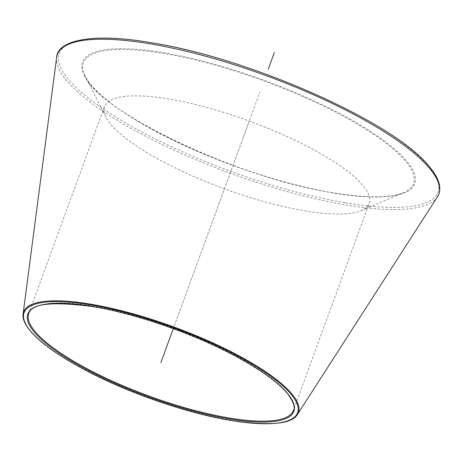 <?xml version="1.0" encoding="UTF-8"?>
<svg xmlns="http://www.w3.org/2000/svg" width="462" height="462" viewBox="0 0 462 462"><rect width="100%" height="100%" fill="white"/><g stroke="black" fill="none" stroke-linecap="round" stroke-linejoin="round"><path stroke-width="0.35" stroke-dasharray="2.31 1.73" d="M104.533 106.497A140.916 36.082 20.1 0 0 105.977 117.204A140.916 36.082 20.1 0 0 304.36 210.759A140.916 36.082 -159.9 0 0 361.192 210.597A140.916 36.082 -159.9 0 0 369.202 203.355A140.916 36.082 -159.9 0 0 308.119 146.789A140.916 36.082 -159.9 0 0 169.375 99.093A140.916 36.082 20.1 0 0 104.533 106.497L28.736 313.629A140.916 36.082 20.1 0 1 93.578 306.225A140.916 36.082 20.1 0 1 232.322 353.915A140.916 36.082 20.1 0 1 293.405 410.481L369.202 203.355M248.608 122.84L173.29 328.667L248.608 122.84M242.758 138.831L259.921 91.926M297.464 414.408A146.321 37.462 20.1 0 1 231.098 420.16A146.321 37.462 20.1 0 1 90.408 372.378A146.321 37.462 20.1 0 1 23.1 314.01M437.41 196.87A203.078 51.992 20.1 0 1 345.305 204.851A203.078 51.992 20.1 0 1 150.04 138.536A203.078 51.992 20.1 0 1 56.624 57.519M345.212 202.754A201.698 51.64 20.1 0 1 84.719 95.085A201.698 51.64 20.1 0 1 152.004 42.926A201.698 51.64 20.1 0 1 412.502 150.595A201.698 51.64 20.1 0 1 345.212 202.754M333.31 192.908A176.842 45.276 20.1 0 1 104.914 98.504A176.842 45.276 20.1 0 1 163.912 52.772A176.842 45.276 20.1 0 1 392.307 147.176A176.842 45.276 20.1 0 1 333.31 192.908M332.692 192.885A175.849 45.022 20.1 0 1 85.135 76.143A175.849 45.022 20.1 0 1 164.253 53.546A175.849 45.022 20.1 0 1 355.301 122.915A175.849 45.022 20.1 0 1 403.615 192.689A175.849 45.022 20.1 0 1 332.692 192.885M361.192 210.597L403.615 192.689C390.384 198.215 366.874 198.256 333.073 192.798C238.918 178.702 98.227 111.25 85.135 76.143L105.977 117.204"/><path stroke-width="0.69" d="M173.29 328.667L160.834 362.693L173.29 328.667M268.243 69.196L274.359 52.483M293.405 410.481A140.916 36.082 20.1 0 1 228.563 417.885A140.916 36.082 20.1 0 1 89.819 370.189A140.916 36.082 20.1 0 1 28.736 313.629C30.665 303.569 52.131 301.241 93.122 306.635C135.054 313.565 191.095 332.813 232.23 354.435C259.869 369.028 278.511 382.363 288.161 394.427C293.682 402.46 295.432 407.807 293.405 410.481M93.006 306.583A141.62 36.261 20.1 0 1 275.912 382.184A141.62 36.261 20.1 0 1 228.667 418.803A141.62 36.261 20.1 0 1 45.761 343.208A141.62 36.261 20.1 0 1 93.006 306.583M230.584 420.391A145.634 37.289 20.1 0 1 42.504 342.654A145.634 37.289 20.1 0 1 91.089 304.995A145.634 37.289 20.1 0 1 279.169 382.732A145.634 37.289 20.1 0 1 230.584 420.391M297.464 414.408C291.938 424.145 269.681 426.16 230.7 420.449C188.034 413.392 131.323 394.034 89.068 372.106C63.236 358.697 44.589 346.032 33.125 334.095C23.152 323.273 22.615 317.354 23.1 314.01A146.321 37.462 20.1 0 1 90.939 304.215A146.321 37.462 20.1 0 1 238.323 355.492A146.321 37.462 20.1 0 1 297.464 414.408L437.41 196.87A203.078 51.992 20.1 0 0 355.324 115.09A203.078 51.992 20.1 0 0 150.779 43.93A203.078 51.992 20.1 0 0 56.624 57.519C57.224 40.182 93.006 32.392 151.773 42.816C249.832 58.114 394.294 122.401 428.794 166.008C434.026 172.124 437.375 177.662 438.848 182.611C440.095 186.879 440.113 190.633 438.9 193.861L437.41 196.87M23.1 314.01L56.624 57.519"/></g></svg>
